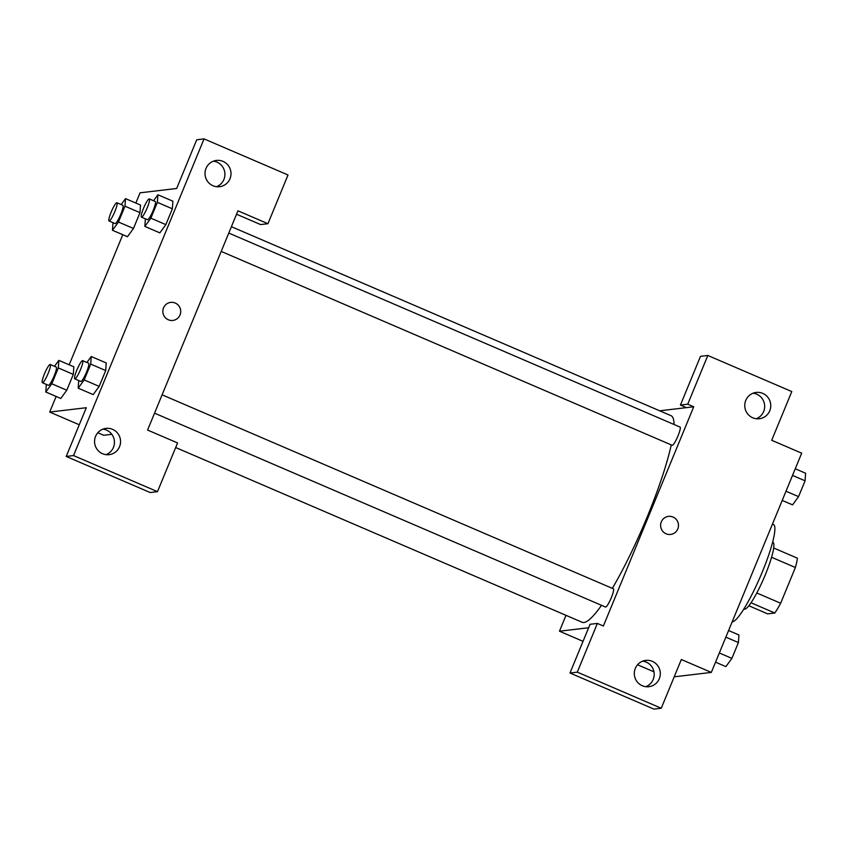 <?xml version="1.0" encoding="UTF-8"?>
<svg xmlns="http://www.w3.org/2000/svg" width="848" height="848" viewBox="0 0 848 848"><rect width="100%" height="100%" fill="white"/><g stroke="black" fill="none" stroke-linecap="round" stroke-linejoin="round"><path stroke-width="1.27" d="M771.553 557.263L795.382 567.503A35.531 5.735 -66.7 0 0 797.406 558.196L773.673 547.988M795.382 567.503L780.658 603.235A35.531 5.735 -66.7 0 1 774.818 613.009L767.663 613.857L748.837 605.758M756.808 592.985L780.658 603.235M751.031 602.78L774.818 613.009M772.613 542.158L772.91 542.285A36.379 5.872 113.3 0 1 765.256 574.912A36.379 5.872 113.3 0 1 744.173 609.14L743.876 609.002M732.163 621.86A52.915 8.544 -66.7 0 0 732.471 621.849A52.915 8.544 -66.7 0 0 761.356 574.244A52.915 8.544 -66.7 0 0 773.45 524.52L772.464 524.096M659.68 410.814L686.424 407.634L680.425 405.058L700.501 356.34L707.826 355.471L791.788 391.564L771.701 440.282L801.689 453.171L711.324 672.411L674.213 676.821M756.225 418.742A13.229 12.996 83.2 0 0 753.194 393.207M752.738 417.788A13.229 12.996 83.2 0 0 770.662 404.083A13.229 12.996 83.2 0 0 744.873 403.733A13.229 12.996 83.2 0 0 752.738 417.788M680.425 405.058L687.739 404.189L707.826 355.471M686.424 407.634L693.738 406.764L687.739 404.189M588.639 627.753L559.468 631.209L583.032 641.342M637.558 664.779L653.978 671.839M559.468 631.209L566.008 615.341M569.983 673.015L577.297 672.146L597.384 623.418L590.06 624.287L569.983 673.015L653.946 709.108L661.26 708.239L681.336 659.521L711.324 672.411M645.773 686.689A13.229 12.996 83.2 0 0 642.752 661.164M642.296 685.746A13.229 12.996 83.2 0 0 660.221 672.029A13.229 12.996 83.2 0 0 634.431 671.69A13.229 12.996 83.2 0 0 642.296 685.746M661.26 708.239L577.297 672.146M597.384 623.418L603.373 626.004L693.738 406.764M661.302 521.859A9.095 8.936 -96.8 0 1 678.421 524.35A9.095 8.936 -96.8 0 1 670.62 534.441A9.095 8.936 -96.8 0 1 661.302 521.859M670.62 534.441A9.095 8.936 83.2 0 0 678.421 524.35A9.095 8.936 83.2 0 0 668.478 516.379M221.211 251.421L672.22 445.306A9.922 1.601 -66.7 0 0 672.369 445.327A9.922 1.601 -66.7 0 0 677.785 436.402A9.922 1.601 -66.7 0 0 680.054 427.074L228.78 233.073M154.548 413.167L605.546 607.051A9.922 1.601 -66.7 0 0 605.705 607.073A9.922 1.601 -66.7 0 0 611.122 598.147A9.922 1.601 -66.7 0 0 613.39 588.819L162.106 394.818M175.684 447.532L582.194 622.294A112.455 18.158 -66.7 0 0 583.933 622.517A112.455 18.158 -66.7 0 0 601.518 605.324M612.33 588.374A112.455 18.158 -66.7 0 0 671.256 444.893M674.043 424.498A112.455 18.158 -66.7 0 0 671.022 415.679L231.409 226.692M147.584 430.053L237.949 210.813L267.936 223.713L288.013 174.985L204.05 138.892L73.532 455.567L157.495 491.66L177.571 442.942L147.584 430.053M111.819 434.303L103.679 435.268L97.806 432.734M168.328 319.781A9.095 8.936 -96.8 0 1 170.702 302.376A9.095 8.936 -96.8 0 1 180.656 310.357A9.095 8.936 -96.8 0 1 168.328 319.781M212.986 185.744A13.229 12.996 -96.8 0 1 216.441 160.431A13.229 12.996 -96.8 0 1 230.91 172.038A13.229 12.996 -96.8 0 1 212.986 185.744M102.534 453.701A13.229 12.996 -96.8 0 1 106 428.388A13.229 12.996 -96.8 0 1 120.469 439.985A13.229 12.996 -96.8 0 1 102.534 453.701M172.844 320.438A9.095 8.936 83.2 0 0 180.645 310.357A9.095 8.936 83.2 0 0 170.702 302.376M216.473 186.698A13.229 12.996 83.2 0 0 213.442 161.162M106.021 454.645A13.229 12.996 83.2 0 0 102.99 429.12M157.495 491.66L150.17 492.529L66.208 456.436L86.295 407.718L49.703 412.064L56.138 396.451M66.208 456.436L73.532 455.567M204.05 138.892L196.736 139.761L176.66 188.479L140.068 192.825L135.85 203.064M236.539 214.226L260.612 224.582L267.936 223.713M153.552 200.732L157.898 194.775L172.897 201.199M157.898 194.775L157.378 202.354L172.377 208.799L165.848 224.625L159.837 232.882L165.848 224.625L172.377 208.799L172.886 201.22M121.158 204.58L125.504 198.623L140.503 205.046L139.984 212.647L133.465 228.472L127.454 236.73M58.321 367.947L73.31 374.392L66.791 390.218L60.78 398.475L66.791 390.218L73.31 374.392L73.84 366.792L58.841 360.368L58.321 367.947L51.802 383.773L45.792 392.009L46.322 384.409M86.888 362.478L91.234 356.52L106.223 362.944L105.703 370.555L99.184 386.37L93.174 394.627M69.176 364.81L122.801 234.705M49.703 412.064L79.267 424.763M54.495 366.325L58.841 360.368M42.4 382.724L48.4 385.299A9.922 1.601 -66.7 0 0 48.548 385.321A9.922 1.601 -66.7 0 0 53.965 376.395A9.922 1.601 -66.7 0 0 56.233 367.067L50.233 364.492A9.922 1.601 -66.7 0 0 44.849 372.972A9.922 1.601 -66.7 0 0 42.4 382.724A9.922 1.601 -66.7 0 0 42.559 382.745A9.922 1.601 -66.7 0 0 47.976 373.82A9.922 1.601 -66.7 0 0 50.233 364.492M51.802 383.773L66.791 390.218M45.792 392.009L60.791 398.454M125.504 198.623L124.985 206.202L118.466 222.028L112.466 230.264L112.985 222.664M109.063 220.978L115.063 223.554A9.922 1.601 -66.7 0 0 115.222 223.575A9.922 1.601 -66.7 0 0 120.639 214.65A9.922 1.601 -66.7 0 0 122.907 205.322L116.907 202.746A9.922 1.601 -66.7 0 0 111.512 211.226A9.922 1.601 -66.7 0 0 109.063 220.978A9.922 1.601 -66.7 0 0 109.222 220.999A9.922 1.601 -66.7 0 0 114.639 212.074A9.922 1.601 -66.7 0 0 116.907 202.746M124.985 206.202L139.984 212.647L133.465 228.472L127.454 236.709L112.466 230.264M118.466 222.028L133.465 228.472M91.234 356.52L90.715 364.11L84.196 379.925L78.186 388.161L78.705 380.561M74.794 378.876L80.793 381.462A9.922 1.601 -66.7 0 0 80.942 381.473A9.922 1.601 -66.7 0 0 86.358 372.548A9.922 1.601 -66.7 0 0 88.627 363.23L82.627 360.644A9.922 1.601 -66.7 0 0 77.242 369.134A9.922 1.601 -66.7 0 0 74.794 378.876A9.922 1.601 -66.7 0 0 74.942 378.897A9.922 1.601 -66.7 0 0 80.359 369.972A9.922 1.601 -66.7 0 0 82.627 360.644M90.715 364.11L105.703 370.555L99.184 386.37L93.185 394.606L78.186 388.161M84.196 379.925L99.184 386.37M145.368 218.837L144.849 226.416L159.848 232.861M157.378 202.354L150.859 218.18L144.849 226.416M141.457 217.13L147.457 219.706A9.922 1.601 -66.7 0 0 147.605 219.727A9.922 1.601 -66.7 0 0 153.032 210.802A9.922 1.601 -66.7 0 0 155.29 201.485L149.301 198.898A9.922 1.601 -66.7 0 0 143.906 207.389A9.922 1.601 -66.7 0 0 141.457 217.13A9.922 1.601 -66.7 0 0 141.616 217.152A9.922 1.601 -66.7 0 0 147.033 208.226A9.922 1.601 -66.7 0 0 149.301 198.898M150.859 218.18L165.848 224.625M728.591 630.53L738.937 634.972L738.417 642.561L731.898 658.377L725.888 666.613L715.542 662.171M725.856 637.155L738.417 642.561M719.337 652.981L731.898 658.377M795.254 468.774L805.6 473.226L805.081 480.816L798.562 496.631L792.562 504.867L782.216 500.426M792.52 475.41L805.081 480.816M786.001 491.236L798.562 496.631"/></g></svg>
